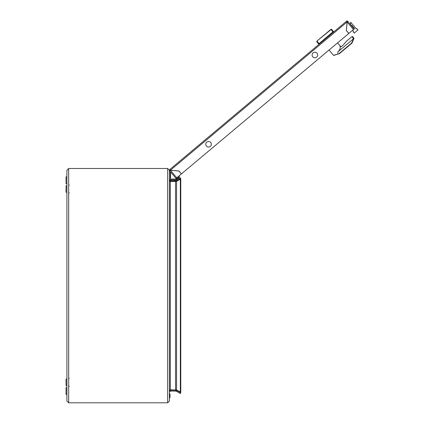 <?xml version="1.0" encoding="UTF-8"?>
<svg xmlns="http://www.w3.org/2000/svg" width="424" height="424" viewBox="0 0 424 424"><rect width="100%" height="100%" fill="white"/><g stroke="black" fill="none" stroke-linecap="round" stroke-linejoin="round"><path stroke-width="0.64" d="M351.814 42.782L351.735 43.306A1.171 1.171 0 0 0 352.058 42.872A1.171 1.171 0 0 1 351.735 43.306L354.003 38.383L352.058 42.872A1.171 1.171 0 0 1 351.735 43.306L339.428 53.631L333.799 55.396A0.292 0.292 0 0 1 333.492 55.3L338.76 53.853L351.57 43.11L353.473 38.955L352.116 36.49A0.292 0.292 0 0 1 352.524 36.522L352.455 36.586M339.041 53.774L338.76 53.853M352.074 36.522L346.694 41.033L342.984 45.294L341.283 46.725L340.064 46.216L340.202 46.555M341.908 46.2A1.171 1.171 0 0 1 340.26 46.052L337.584 42.866M339.428 53.631L342.571 50.997L339.428 53.631M333.492 55.3L329.061 50.021M337.743 53.901L337.88 51.876C339.804 50.106 340.53 48.219 340.064 46.216L340.26 46.052M353.807 38.51L354.035 38.319L352.524 36.522L354.035 38.319L353.807 38.51M343.694 50.053L344.59 49.301M333.799 55.396L335.071 55.003M337.88 51.876L353.388 38.86M352.116 36.49A0.292 0.292 0 0 1 352.524 36.522M322.468 36.438L323.226 35.801M325.494 33.899L324.747 34.524M318.954 44.356L316.882 41.886A0.588 0.588 0 0 1 316.956 41.064L330.863 29.389A0.588 0.588 0 0 1 331.69 29.463L331.69 29.463M327.196 32.468L327.466 32.245M320.321 38.234L321.371 37.36M321.832 36.973L320.783 37.853M333.762 31.933L333.46 31.572L333.762 31.933M331.875 29.685L333.46 31.572L332.935 31.858L330.863 29.389M318.652 44.001L332.935 31.858L333.312 32.309M316.956 41.064A0.588 0.588 0 0 0 316.882 41.886A0.588 0.588 0 0 1 316.956 41.064L331.012 29.569A0.588 0.541 -40 0 1 331.806 29.606M206.419 146.047A2.783 2.783 0 0 1 206.764 142.125A2.783 2.783 0 0 1 210.686 142.469A2.783 2.783 0 0 1 210.341 146.386A2.783 2.783 0 0 1 206.419 146.047M351.035 25.18L351.777 25.334L354.549 28.636L354.188 28.938L347.823 21.354L347.145 22L347.823 21.354A0.938 0.938 0 0 0 346.551 21.2L347.108 21.958L346.503 21.237L169.748 169.552A0.938 0.938 0 0 0 169.679 170.835L170.437 170.278L176.76 177.815L176.045 178.419L169.679 170.835L170.353 170.268L178.939 171.02L181.382 173.935L176.76 177.815M170.316 170.225L169.754 169.552L170.316 170.225M178.981 170.983L170.4 170.231L347.108 21.958L346.355 30.539L348.804 33.454L181.43 173.898L178.981 170.983M351.777 25.334L354.549 28.636L348.846 33.416L346.403 30.502L347.145 22L353.468 29.537M312.769 56.811A2.783 2.783 0 0 1 313.113 52.889A2.783 2.783 0 0 1 317.03 53.233A2.783 2.783 0 0 1 316.691 57.15A2.783 2.783 0 0 1 312.769 56.811M66.913 192.215L66.038 192.215L66.038 185.77L66.913 185.77M170.008 394.304L170.008 397.235L169.425 398.406L170.008 397.235L170.008 394.304L169.425 393.133L170.008 394.304L170.008 397.235L170.008 394.304M66.913 387.716L66.038 387.716L66.038 394.453L66.913 394.453L66.038 394.453M66.913 176.84L66.038 176.84L66.038 183.576L66.913 183.576L66.038 183.576M170.305 173.061L170.596 173.061L170.596 177.979L170.305 177.979M66.913 385.522L66.038 385.522L66.038 379.077L66.913 379.077M66.913 401.04L66.913 170.247L68.672 168.492L68.672 402.8L66.913 401.04L68.672 402.8L167.666 402.8L169.425 401.04L169.425 391.962L170.305 391.087L175.552 391.087L175.552 390.207L170.305 390.207L170.305 391.087M169.425 391.548L170.305 389.794L170.305 181.499L169.96 181.053L175.552 181.085L177.02 180.693L176.58 179.935L175.552 180.205L175.552 181.085M170.305 181.085L170.305 180.205L175.552 180.205M169.425 179.744L170.305 181.499L175.552 181.499L175.552 389.794L176.58 390.054L170.305 389.794M66.913 170.247L68.672 168.492L167.666 168.492L169.425 170.247L169.425 179.331L170.305 180.205M170.305 390.207L169.96 390.239L170.294 389.804M169.425 401.003L169.425 170.289L167.666 168.492L167.666 402.8L169.425 401.003M176.58 181.239L180.778 179.156L180.778 392.136L176.58 390.054L176.58 181.239L175.552 181.499M180.338 179.156L180.338 392.136M175.552 391.087L176.58 391.357L177.02 390.599L175.552 390.207M176.58 391.357L180.338 393.53L180.778 392.767L177.02 390.599M176.58 179.935L180.338 177.762L180.778 178.525L177.02 180.693M179.326 177.115L179.326 175.663L179.326 177.115A1.463 1.463 0 0 1 178.557 178.403L176.23 179.665L178.557 178.403M178.446 176.4L178.446 177.153A0.588 0.588 0 0 1 178.154 177.661L176.04 178.88A1.171 1.171 0 0 1 175.457 179.034L170.888 179.034A0.588 0.588 0 0 1 170.305 178.451L170.305 172.595L169.425 172.595M169.425 178.451A1.463 1.463 0 0 0 170.888 179.914L175.255 179.914A2.051 2.051 0 0 0 176.23 179.665M177.248 170.872A2.719 2.719 0 0 0 176.426 170.803M170.888 179.034A0.588 0.588 0 0 1 170.305 178.451M176.04 178.88A1.171 1.171 0 0 1 175.457 179.034M178.446 177.153A0.588 0.588 0 0 1 178.154 177.661M170.888 179.914L175.255 179.914M353.558 31.376L352.62 30.252L353.558 31.376L353.113 31.752L354.241 33.099L357.962 29.971L356.833 28.625L356.388 29.002L350.738 22.276L350.563 24.619M316.998 42.029A0.588 0.541 140 0 1 317.104 41.239L319.399 43.979M69.319 185.055L68.672 185.166L69.319 185.055M69.319 192.936L68.672 192.819L69.319 192.936M69.319 386.238L68.672 386.126L69.319 386.238M69.319 378.356L68.672 378.473L69.319 378.356"/></g></svg>
